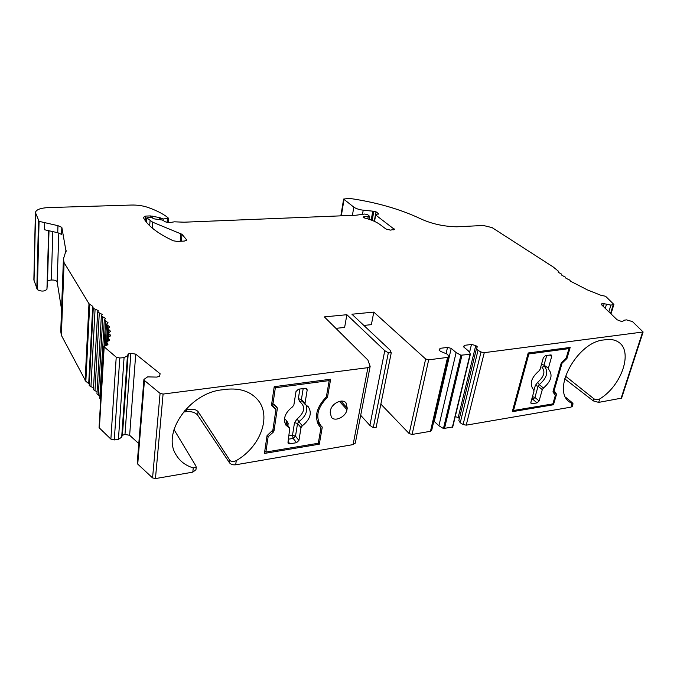 <?xml version="1.0" encoding="UTF-8"?>
<svg xmlns="http://www.w3.org/2000/svg" width="677" height="677" viewBox="0 0 677 677"><rect width="100%" height="100%" fill="white"/><g stroke="black" fill="none" stroke-linecap="round" stroke-linejoin="round"><path stroke-width="1.02" d="M553.024 391.399L556.545 394.217L553.473 404.753L512.277 411.692L528.195 352.996L570.178 347.428L566.962 358.471L562.054 363.202L554.091 390.714L556.545 394.217M552.5 403.957L553.473 404.753M553.38 390.155L554.091 390.714M561.343 362.669L562.054 363.202M566.107 357.837L566.962 358.471M565.727 397.323L572.031 402.51L572.996 403.78L572.065 403.61L569.374 401.876C551.315 389.808 577.354 341.919 603.766 339.956L606.118 339.642C610.899 339.059 614.936 339.829 618.236 341.961C633.562 350.974 621.74 385.695 599.771 398.905L598.68 402.383L593.28 400.886L564.694 378.781M621.604 398.135L598.68 402.383M44.741 222.716L44.547 229.757L57.731 232.719L61.582 234.394L61.835 227.345L57.968 225.678L39.071 221.345L35.407 212.502C36.169 209.65 40.468 208.008 48.287 207.594L131.406 205.046C137.304 204.919 142.737 205.69 147.696 207.34C155.862 210.192 162.421 213.475 167.354 217.182L168.624 218.349L163.174 218.984L159.628 217.579L150.302 215.912L145.758 216.081L143.287 217.376C147.307 225.449 157.284 233.252 173.21 240.767L177.154 241.435L184.296 241.08L186.776 240.039L182.011 234.31L152.647 222.183L146.799 217.867L150.836 217.359L154.551 218.925L162.362 220.033L163.961 220.981C165.501 222.2 167.794 222.674 170.824 222.403L174.471 221.819L184.068 222.2L355.857 215.244L364.708 214.034L367.653 214.651L369.524 216.259L363.549 216.868L363.1 217.139L364.277 217.909C371.098 219.644 376.378 221.878 380.119 224.612L385.915 228.987L390.443 230.121L394.412 229.385L375.693 214.998L378.418 213.577L376.023 211.808L373.856 211.275L363.202 210.192C359.106 209.658 355.975 208.643 353.817 207.145L343.628 199.063L349.315 198.361C376.378 202.288 400.234 209.142 420.891 218.908C431.909 223.909 443.892 226.541 456.84 226.803L483.361 225.483L492.12 227.624L553.194 266.966L558.381 271.189L558.415 272.391L561.555 274.109L561.91 275.327L565.32 277.071L565.997 278.298L569.662 280.033L570.626 281.268L587.441 289.917L600.609 295.172L605.602 296.281L613.878 304.464L610.908 305.107L602.192 303.304L601.244 304.464L617.086 319.764L620.784 321.194L622.933 321.27L623.703 320.289L626.453 319.874L632.453 321.575L643.125 331.984L484.275 352.666L481.034 351.998L478.013 350.364L476.532 348.393L477.31 346.819L475.753 345.532L458.202 417.447L459.361 418.538M572.327 406.2L570.999 407.139L466.216 425.156L463.093 424.496L481.034 351.998M61.835 227.345L66.118 251.827M105.485 318.452L101.355 315.981L102.193 314.424L97.666 312.046L98.182 310.557L93.257 308.297L92.741 306.368L88.983 303.702L64.087 262.634L63.418 258.995L66.185 250.118M105.477 318.545L104.309 320.077L107.998 322.633L106.467 324.308L109.708 326.932L107.804 328.641L110.588 331.315L108.303 333.059L110.605 335.758L107.914 337.518L109.767 340.057L106.644 341.987L107.965 344.686L103.809 346.539L116.224 357.177L119.787 358.006L124.069 357.625L118.416 439.407L121.691 437.13M475.753 345.532L471.471 344.475L464.304 345.355L463.559 346.852L468.518 351.008L470.354 353.978L470.033 354.359L460.893 355.197L456.12 352.582L451.212 348.376L447.514 347.419L440.135 348.325L439.051 350.077L440.566 351.405L447.539 354.232L448.758 356.754L447.573 357.397L428.685 359.825L425.647 358.979L373.78 312.097L351.93 314.221L390.028 350.051L391.264 352.768L388.344 352.793L384.773 350.678L346.878 314.712L324.342 316.895L367.916 360.071L370.15 366.401L367.916 367.662L163.089 394.065L160.077 393.388L144.446 380.482L143.93 379.425L147.603 376.886L156.725 377.089L159.417 376.327L160.161 373.789L135.722 354.156L130.856 353.284L128.198 353.978L127.445 355.78L124.069 357.625M478.013 350.364L460.225 422.761L463.093 424.496M460.225 422.761L458.854 420.603L476.481 348.579M455.232 416.677L458.202 417.447M452.668 426.95L443.452 428.533L438.916 425.748L433.839 421.086M431.681 430.403L430.47 431.3L412.107 434.456L409.187 433.593L380.863 404.11M376.124 427.449L373.281 427.644L369.887 425.393L360.689 415.323M355.349 442.893L353.106 444.603L235.706 464.786C232.939 465.074 230.882 464.422 229.52 462.831L197.676 415.17C195.289 412.411 191.481 411.252 186.268 411.675L183.399 412.081M195.958 469.686L192.793 472.157L155.448 478.58L152.57 477.911L137.736 464.1L137.245 462.941L143.913 379.543M121.716 436.792L122.419 435.277L124.983 434.456L129.645 435.294L138.793 443.579M119.787 358.006L114.295 439.932L118.416 439.407M114.295 439.932L110.876 439.102L99.054 427.661L103.809 346.607M100.712 399.388L99.756 398.347L104.3 320.136M102.802 317.056L98.334 395.038L99.908 395.63M98.334 395.038L96.946 393.879L101.355 316.041M99.291 313.146L94.983 390.773L97.082 391.534M94.983 390.773L93.426 389.597L97.657 312.105M95.076 309.406L90.946 386.728L93.536 387.608M90.946 386.728L89.212 385.543L93.257 308.297M89.728 304.405L85.844 381.303L89.288 384.037M85.844 381.303L61.379 335.369L60.744 331.315L63.393 259.672M61.556 309.372L57.147 281.844C56.47 280.515 54.524 279.906 51.308 280.033C49.015 280.176 47.745 280.735 47.5 281.691L46.95 289.223C44.665 291.508 41.475 291.669 37.37 289.714L33.858 279.855L35.399 212.696M363.854 325.434L371.394 324.647L373.78 312.097M346.878 314.712L344.627 327.44L335.902 328.345M565.464 376.116L593.924 398.804C595.752 399.929 597.706 399.963 599.771 398.905M38.504 220.414L36.829 288.681M39.071 221.345L37.37 289.714M52.831 231.619L51.308 280.033M64.087 262.634L61.379 335.369M98.182 310.557L98.14 311.318M110.368 334.946L110.3 336.046M128.198 353.978L122.419 435.277M130.856 353.284L124.983 434.456M135.722 354.156L129.645 435.294M184.829 410.38L186.446 409.966C191.726 408.57 195.602 409.094 198.065 411.565L229.841 460.335C231.339 461.858 233.48 461.951 236.256 460.605C260.467 446.812 271.824 416.16 257.81 399.887C250.515 391.382 239.878 387.87 225.906 389.334L222.2 389.825C189.662 392.795 161.566 432.882 176.096 454.851C179.879 461.24 185.6 465.59 193.258 467.9L196.186 467.24L195.932 466.064L173.997 429.54M346.954 409.67C345.972 416.753 335.073 422.135 331.366 417.311L330.19 412.208L330.469 410.643C331.392 403.551 342.266 398.135 345.998 402.84L347.242 408.121L346.954 409.67L339.465 401.351M330.647 379.213L327.507 397.171C317.471 407.452 315.22 416.922 320.746 425.571L322.286 427.094L319.299 444.188L264.428 453.429L267.043 435.641L272.873 430.081L275.945 409.543L271.469 405.413L274.21 386.702L330.647 379.213M275.945 409.543L271.655 404.177M318.334 443.012L319.299 444.188M317.894 422.186L317.708 423.286M327.507 397.171L326.509 396.045M384.773 350.678L369.887 425.393M440.135 348.325L439.618 350.576M447.514 347.419L446.202 353.089M451.212 348.376L434.304 421.212M456.12 352.582L438.916 425.748M464.304 345.355L463.88 347.123M471.471 344.475L469.508 352.607M602.192 303.304L601.709 304.912M604.273 303.398L603.342 306.486M606.524 304.185L605.263 308.348M272.848 405.641L273.11 403.881M274.439 386.677L275.336 387.777L329.191 380.592L328.227 379.535M264.842 450.637L265.875 452.05L268.134 436.724L273.195 432.239L274.024 430.741L277.358 408.476L276.944 407.131L272.966 403.898L275.336 387.777M265.875 452.05L318.292 443.257L320.983 427.788L319.671 426.442C313.9 417.514 316.134 407.639 326.373 396.824L329.191 380.592M295.993 391.543L293.877 404.922L292.566 406.801C284.983 412.75 282.783 418.885 285.956 425.198L289.79 428.27L287.979 442.233L288.182 443.283L289.748 443.824L296.56 442.69L298.929 440.431L301.028 427.627L302.314 425.791C310.269 419.393 312.241 413.029 308.238 406.691L305.335 404.592L305.005 403.323L307.18 390.011L306.808 388.666L305.412 388.268L298.439 389.216L295.993 391.543M286.811 424.014L286.269 423.59L286.625 420.535L288.174 423.599L286.963 424.225M294.52 422.617L297.11 418.936L298.836 421.653L297.541 423.497L294.52 422.617L292.498 435.286L295.502 436.166L293.141 438.417L292.498 435.286L288.986 435.844M301.79 400.86L299.86 401.808L298.345 398.668L301.409 399.54L301.739 400.801M284.772 422.761L286.269 423.59L289.257 427.83M302.314 425.791L298.836 421.653C305.505 416.685 307.933 411.159 306.114 405.074M271.883 402.587L272.966 403.898M320.983 427.788L318.545 424.885M268.134 436.724L267.22 435.472M268.557 436.648L267.533 435.176M528.872 353.961L513.513 410.499L552.864 403.898L555.419 395.123L553.16 392.398L553.058 391.264L561.25 362.923L566.268 357.811L568.951 348.613L528.872 353.961L528.102 353.36M551.687 356.508L548.37 368.212L548.895 369.744C552.999 375.092 551.196 381.185 543.479 388.031L542.302 389.63L539.095 400.945L537.064 402.9L531.953 403.746L531.09 403.534L530.878 402.29L534.051 390.925L533.002 389.038C529.414 383.588 531.369 377.588 538.867 371.038L540.068 369.405L543.352 357.651L545.434 355.645L550.621 354.943L551.357 355.087L551.687 356.508L549.555 355.087M535.321 385.501L538.071 386.245L539.256 384.638L537.69 382.293L535.321 385.501L534.06 390.011M537.69 382.293C544.164 376.547 545.569 371.512 541.913 367.196L544.308 366.494L544.003 365.123L541.473 364.361M533.704 389.563L532.35 388.344M544.824 366.858C548.573 372.223 546.72 378.155 539.256 384.638L543.479 388.031M567.766 347.75L568.951 348.613M513.513 410.499L512.777 409.864M554.598 394.446L555.419 395.123M642.566 332.263L621.021 398.541M466.216 425.156L484.275 352.666M572.065 403.61L570.999 407.139M57.731 232.719L57.968 225.678M343.992 199.69L341.31 215.836M353.817 207.145L352.404 215.388M363.202 210.192L362.525 214.059M372.765 211.266L371.182 220.025M373.34 211.292L371.724 220.228M373.856 211.275L372.198 220.406M376.023 211.808L375.523 214.567M378.418 213.577L378.308 214.16M375.693 214.998L374.525 221.396M393.955 228.589L393.701 229.875M363.549 216.868L363.422 217.571M364.641 216.648L364.412 217.943M368.195 216.547L367.78 218.874M146.943 218.129L146.613 222.437M149.668 225.737L150.057 220.727M152.647 222.183L152.19 228.005M180.903 233.616L180.2 241.283M182.011 234.31L181.368 241.224M186.556 239.438L186.454 240.504M145.394 220.863L145.758 216.081M150.302 215.912L150.192 217.385M152.663 216.115L152.545 217.732M159.628 217.579L159.459 219.619M160.517 217.977L160.373 219.754M160.872 218.383L160.754 219.805M163.174 218.984L163.072 220.211M167.405 218.823L167.109 222.318M35.593 213.534L34.028 281.006M48.668 230.688L46.95 289.223M49.006 230.764L47.5 281.691M58.823 233.006L57.147 281.844M88.983 303.702L85.124 380.542M92.741 306.368L88.721 383.419M105.57 321.126L104.106 346.065M107.558 325.315L106.357 345.388M108.735 329.606L108.548 332.635M109.065 333.964L108.895 336.706M108.532 338.356L108.379 340.954M107.118 342.757L106.974 345.194M104.156 347.216L99.375 428.397M116.224 357.177L110.876 439.102M144.446 380.482L137.736 464.1M160.077 393.388L152.57 477.911M163.089 394.065L155.448 478.58M193.258 467.9L192.793 472.157M186.446 409.966L186.268 411.675M198.065 411.565L197.676 415.17M229.841 460.335L229.52 462.831M236.256 460.605L235.706 464.786M367.916 367.662L353.106 444.603M347.242 408.121L340.912 401.114M388.344 352.793L373.281 427.644M425.647 358.979L409.187 433.593M428.685 359.825L412.107 434.456M430.47 431.3L447.573 357.397M460.893 355.197L443.452 428.533M461.917 355.4L444.434 428.736M470.033 354.359L452.346 427.382M593.924 398.804L593.28 400.886M610.908 305.107L608.86 311.818M613.218 304.794L610.561 313.468M561.504 274.193L561.368 274.659M558.271 271.316L558.085 271.993M288.174 423.599L287.869 425.52M297.11 418.936C304.785 412.276 305.708 406.564 299.86 401.808M298.345 398.668L299.894 389.013M284.45 419.038L286.625 420.535M288.461 439.178L293.141 438.417L296.56 442.69M298.929 440.431L295.502 436.166L297.541 423.497L301.028 427.627M305.005 403.323L301.409 399.54L303.186 388.564M288.114 441.37L289.748 443.824M307.18 390.011L305.429 388.26M273.195 432.239L272.103 430.817M272.983 429.379L274.024 430.741M274.439 404.804L277.358 408.476M532.13 397.797L532.909 399.388L531.631 399.591M537.064 402.9L532.909 399.388L534.932 397.441L532.452 396.671M542.302 389.63L538.071 386.245L534.932 397.441L539.095 400.945M546.711 355.476L544.003 365.123L548.37 368.212M530.81 402.663L531.953 403.746M343.62 199.123L340.844 215.853M375.473 214.668L374.271 221.277M369.524 216.259L368.99 219.255M146.799 217.867L146.469 222.259M168.624 218.349L168.268 222.471M106.467 324.368L105.206 345.6M107.804 328.709L107.042 341.436M108.295 333.118L108.049 337.214M107.914 337.578L107.702 341.14M106.636 342.054L106.441 345.363M127.445 355.78L121.674 437.291M195.924 469.94L196.228 467.248M320.746 425.571L316.938 421.043M370.15 366.401L355.307 443.147M391.264 352.768L376.107 427.551M431.638 430.555L448.758 356.754M470.38 354.164L452.685 427.162M572.268 406.395L573.055 403.797M643.125 331.984L621.579 398.22M613.878 304.464L610.992 313.883M561.555 274.109L561.394 274.71M558.381 271.189L558.136 272.078M305.344 404.609L301.807 400.869M289.798 428.27L286.828 424.03M532.3 388.285L533.823 389.647"/></g></svg>
